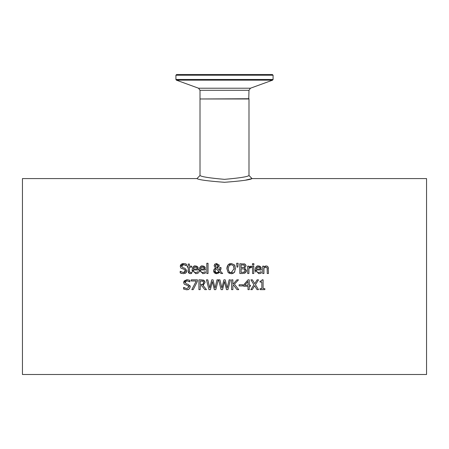 <?xml version="1.0" encoding="UTF-8"?>
<svg xmlns="http://www.w3.org/2000/svg" width="449" height="449" viewBox="0 0 449 449"><rect width="100%" height="100%" fill="white"/><g stroke="black" fill="none" stroke-linecap="round" stroke-linejoin="round"><path stroke-width="0.67" d="M260.061 281.175L261.548 280.889L262.087 279.811L263.103 279.811L263.103 288.64L264.843 288.64L264.843 289.639L260.061 289.639L260.061 288.64L261.84 288.64L261.84 282.073L260.061 282.073L260.061 281.175L261.385 280.973L261.952 280.406M199.676 272.06L199.479 271.645M199.412 271.454L199.188 270.253M204.851 273.267L202.881 273.671L199.176 269.871C199.76 266.863 200.894 265.555 202.578 265.948L204.817 266.891M199.502 268.014L200.568 266.588M200.894 266.369L202.578 265.948M203.375 266.027L204.705 266.768L205.524 269.956L200.434 269.956L200.658 271.263M205.058 267.239L205.266 267.677M200.434 269.956L200.658 271.263L201.792 272.403L202.864 272.594L205.389 271.707L205.389 273.054L204.267 273.469M202.864 272.594L205.316 271.707M201.225 272.055L202.157 272.521M204.188 268.12L203.897 267.537L202.505 266.964L201.034 267.542L200.434 269.013L204.317 269.013L203.7 267.329M203.184 267.054L201.034 267.542L200.675 268.053M204.317 269.013L204.228 268.255M197.756 273.267L195.786 273.671L192.088 269.871C192.666 266.863 193.8 265.555 195.483 265.948L197.728 266.891M196.28 266.027L197.616 266.768L198.43 269.956L193.345 269.956L193.57 271.263L194.698 272.403L195.77 272.594L198.295 271.707L198.295 273.054L197.178 273.469M193.345 269.956L193.57 271.263M194.136 272.055L195.062 272.521M197.97 267.239L198.177 267.677M192.425 267.991L193.48 266.588M193.805 266.369L195.483 265.948M192.587 272.06L192.385 271.645M192.318 271.454L192.099 270.253M197.1 268.12L196.606 267.329M196.095 267.054L193.946 267.542L193.586 268.053M197.223 269.013L196.802 267.537L195.416 266.964L193.946 267.542L193.345 269.013L197.223 269.013L197.133 268.255M195.77 272.594L198.228 271.707M208.039 263.271L208.039 273.508L206.804 273.508L206.804 263.271L208.039 263.271M183.742 267.941L184.909 268.244L186.857 270.713L185.965 272.79L184.904 273.452M186.857 270.713L186.812 271.196M186.616 271.853L186.082 272.678M181.632 266.044L181.733 266.829M185.847 265.325L183.647 264.663L182.648 264.831M182.154 263.771L183.624 263.535M185.111 263.698L185.482 263.788M185.493 271.078L184.292 269.417L180.902 268.109L180.262 266.336L180.459 265.325M180.605 265.039L180.896 264.629M180.908 264.624L181.884 263.883M185.965 272.79L183.411 273.682L180.195 272.919L180.195 271.286L183.315 272.554L185.499 270.921L185.207 269.967M183.315 272.554L184.55 272.341L185.448 271.325M180.593 271.55L181.121 271.909M181.598 273.458L180.874 273.216M180.262 266.336L183.562 263.535L186.475 264.169L186.475 265.724L183.647 264.663L181.621 266.201L182.9 267.727L184.909 268.244M184.292 269.417L180.902 268.109M227.115 266.712L228.064 264.826L231.218 263.501L234.378 264.826L235.147 266.162M235.551 268.418L234.378 272.38L232.969 273.39M231.218 263.501L234.378 264.826L235.551 268.609M234.844 271.724L234.378 272.38L231.218 273.716L228.058 272.38L226.891 268.609L226.958 267.497M232.301 273.598L231.218 273.716M229.445 273.385L228.058 272.38M228.715 264.242L230.051 263.636M226.897 268.973L228.064 264.826M234.17 269.254L233.396 265.645L231.224 264.629L229.052 265.645L228.249 268.609C228.67 271.645 229.663 272.97 231.224 272.588L234.193 268.609L233.396 265.645L231.224 264.629L230.068 264.843M229.725 265.022L229.265 265.398M228.249 268.609L228.485 270.427M228.833 271.235L229.647 272.122M230.909 272.571L232.279 272.403M189.461 271.802L190.617 272.571L191.684 272.33L191.465 273.497M190.977 273.593L189.355 273.486L188.378 272.532L188.165 267.177L187.334 267.177L187.334 266.156L188.165 266.156L188.165 264.04L189.405 264.04L189.405 266.156L191.684 266.156L191.684 267.177L189.405 267.177L189.422 271.544M191.397 272.414L190.617 272.571M189.371 273.492L188.165 271.252M189.405 270.68L189.579 272.111M191.684 273.441L190.309 273.649M238.144 263.271L237.858 267.082L236.965 267.082L236.679 263.271L238.144 263.271M215.503 265.095L215.649 266.599L216.671 267.503L217.776 266.42M216.968 264.366L215.391 265.707L215.963 266.964M216.671 267.503L217.653 266.712L217.894 265.662L216.323 264.366M217.894 265.662L217.81 265.123M218.001 272.453L219.078 271.522L215.823 268.592M217.277 272.633L217.894 272.492M214.987 270.798L215.122 271.376M215.408 271.892L215.739 272.234M216.216 272.504L216.845 272.633M216.053 268.423L215.127 269.602M219.095 266.206L217.288 267.974L219.6 270.354L219.729 267.52L221.015 267.52L220.324 271.084L222.676 273.508L220.992 273.508L219.651 272.1L219.37 272.431M221.015 268.154L220.902 269.344M219.039 264.798L219.174 265.376M213.752 269.86L215.425 267.958L214.106 265.774L215.183 263.905M218.685 273.071L215.935 273.643L214.482 272.913L213.87 272.083M213.668 271.437L214.195 269.013M215.391 265.707L215.649 266.599M215.368 269.108L215.138 271.421L216.154 272.481L217.03 272.644L219.078 271.522M214.106 265.774L214.779 264.208L216.704 263.501L219.179 265.533L218.798 266.869M217.288 267.974L219.6 270.354L219.729 267.52M219.651 272.1L216.671 273.716L213.612 270.814M220.324 271.084L222.676 273.508M250.379 266.279L251.569 266.195L251.569 267.481L250.48 267.452M249.897 267.621L248.909 268.289L248.909 273.508L247.668 273.508L247.668 266.156L248.909 266.156L248.909 267.25L251.569 266.195M251.507 267.481L248.909 268.289M249.055 267.121L250.284 266.313M245.872 265.067L246.013 265.915L244.638 268.059L246.456 270.837M243.992 263.776L245.306 264.304M244.638 268.059L246.473 270.5L245.457 272.711L244.262 273.323M246.366 271.331L245.575 272.61M245.087 270.943L244.318 269.03L243.902 268.872M243.532 272.319L244.89 271.488M244.222 265.118L241.124 264.82L241.124 267.688L244.104 267.363L244.654 266.1L243.846 264.944M242.606 267.688L243.162 267.671M244.104 267.363L244.654 266.1L244.155 265.073M242.185 272.397L244.408 271.982L245.115 270.551L244.318 269.03L241.124 268.777L241.124 272.397L242.185 272.397M245.457 272.711L242.634 273.508L239.822 273.508L239.822 263.709L244.991 264.107L246.013 265.915L244.638 268.014M253.881 263.647L253.881 264.932L252.473 264.932L252.473 263.647L253.881 263.647M252.551 273.508L252.551 266.156L253.792 266.156L253.792 273.508L252.551 273.508M185.016 282.174L186.29 283.858L188.294 284.374L190.241 286.844L189.355 288.926L186.795 289.813L183.579 289.049L183.579 287.416L184.876 288.241M183.675 287.416L186.7 288.685L188.883 287.051L188.322 285.845M186.7 288.685L188.883 287.051L187.676 285.553L184.286 284.239L183.652 282.472L184.101 281.001L187.003 279.665M187.676 285.553L184.286 284.239M183.692 282.993L183.652 282.472L186.947 279.665L189.86 280.299L189.86 281.86L187.031 280.793L185.01 282.337L185.117 282.96M188.288 289.583L187.856 289.712M190.241 286.844L189.355 288.926M189.86 285.435L190.236 286.687M186.29 283.858L188.294 284.374M189.315 281.512L187.031 280.793M260.774 273.267L258.804 273.671L255.099 269.871C255.683 266.863 256.817 265.555 258.501 265.948L260.74 266.891M259.298 266.027L260.628 266.768L261.447 269.956L256.357 269.956L256.581 271.263L257.715 272.403L258.787 272.594L261.312 271.707L261.312 273.054L260.19 273.469M256.357 269.956L256.581 271.263M257.148 272.055L258.08 272.521M260.981 267.239L261.195 267.677M255.436 267.991L256.497 266.583M256.817 266.369L258.501 265.948M255.599 272.06L255.402 271.645M255.335 271.454L255.111 270.253M260.111 268.12L259.623 267.329M259.107 267.054L256.963 267.542L256.598 268.053M260.24 269.013L259.819 267.537L258.428 266.964L256.963 267.542L256.357 269.013L260.24 269.013L260.151 268.255M258.787 272.594L261.239 271.707M203.487 285.16L203.015 285.373L206.501 289.639L204.811 289.639L201.713 285.744L200.22 285.744L200.22 289.639L198.918 289.639L198.918 279.839L201.444 279.839L204.368 280.704M204.789 281.282L205.053 282.5L203.015 285.373M204.811 289.639L201.713 285.744M202.881 279.935L203.941 280.356L205.053 282.5M203.071 281.304L200.22 280.967L200.22 284.655L203.139 284.144L203.694 282.606L203.071 281.304L201.517 280.967M202.51 284.52L203.139 284.144L203.678 282.337M203.543 281.849L203.285 281.472M201.365 284.655L202.359 284.559M267.671 266.47L268.468 268.508M265.106 266.173L265.443 266.049M266.425 267.2L265.387 267.183M265.359 267.189L265.028 267.307M267.234 269.316L266.998 267.671L265.847 267.121L263.939 268.014L263.939 273.508L262.699 273.508L262.699 266.156L263.939 266.156L263.939 266.97L266.173 265.948L267.11 266.117L268.182 267.166L268.474 273.508L267.234 273.508L267.166 268.233M218.265 279.839L215.801 289.639L214.341 289.639L212.349 281.506L210.413 289.639L208.965 289.639L206.461 279.839L207.803 279.839L209.773 287.966L211.726 279.839L213.056 279.839L215.02 288.062L216.985 279.839L218.265 279.839L215.801 289.639M214.341 289.639L212.349 281.506L210.413 289.639M208.965 289.639L206.461 279.839M197.442 281.31L193.205 289.639L191.807 289.639L196.286 280.995L191.223 280.995L191.223 279.839L197.442 279.839L197.442 281.31L193.205 289.639M234.429 284.217L238.728 289.639L237.033 289.639L233.452 285.081L232.879 285.727L232.879 289.639L231.577 289.639L231.577 279.839L232.879 279.839L232.879 284.346L236.898 279.839L238.486 279.839L234.429 284.217L238.486 279.839M237.033 289.639L233.452 285.081L232.879 285.727M221.116 289.639L218.612 279.839L219.954 279.839L221.924 287.966L223.877 279.839L225.202 279.839L227.172 288.062L229.136 279.839L230.41 279.839L227.952 289.639L226.487 289.639L224.494 281.506L222.558 289.639L221.116 289.639L218.612 279.839M226.487 289.639L224.494 281.506L222.558 289.639M230.41 279.839L227.952 289.639M250.419 285.216L250.419 286.271L249.251 286.271L249.251 289.639L247.994 289.639L247.994 286.271L243.667 286.271L243.667 284.891L248.044 279.839L249.251 279.839L249.251 285.216L250.419 285.216M247.994 281.388L244.694 285.216L247.994 285.216L247.994 281.388L244.694 285.216L247.994 285.216M239.104 285.946L239.104 284.756L242.814 284.756L242.814 285.946L239.104 285.946M255.453 284.672L258.523 289.639L257.03 289.639L254.645 285.732L252.215 289.639L250.811 289.639L253.932 284.733L250.907 279.839L252.4 279.839L254.735 283.678L257.114 279.839L258.523 279.839L255.453 284.672L258.523 279.839M257.03 289.639L254.645 285.732L252.215 289.639M253.932 284.733L250.907 279.839M248.987 175.52C247.545 176.771 239.384 178.051 224.5 179.347C209.616 178.051 201.455 176.771 200.013 175.52L200.007 98.982L248.993 98.982L248.993 175.52L252.052 178.584L426.55 178.579L426.55 374.505L22.45 374.505L22.45 178.579L196.948 178.579C198.57 179.796 207.752 181.037 224.5 182.294C241.242 181.037 250.424 179.796 252.052 178.584L245.805 180.055M248.993 90.294L250.441 88.223L198.559 88.223L200.007 90.294L248.993 90.294L248.746 98.982M273.087 75.23L272.358 74.495L176.642 74.495L175.913 75.23L273.087 75.23L273.087 79.467L272.605 80.158L250.441 88.223M248.993 98.741L200.254 98.982M273.087 79.467L175.913 79.467L176.395 80.158L272.605 80.158M200.007 90.294L200.007 98.741M175.913 75.23L175.913 79.467M198.559 88.223L176.395 80.158M200.013 175.52L196.954 178.584"/></g></svg>
